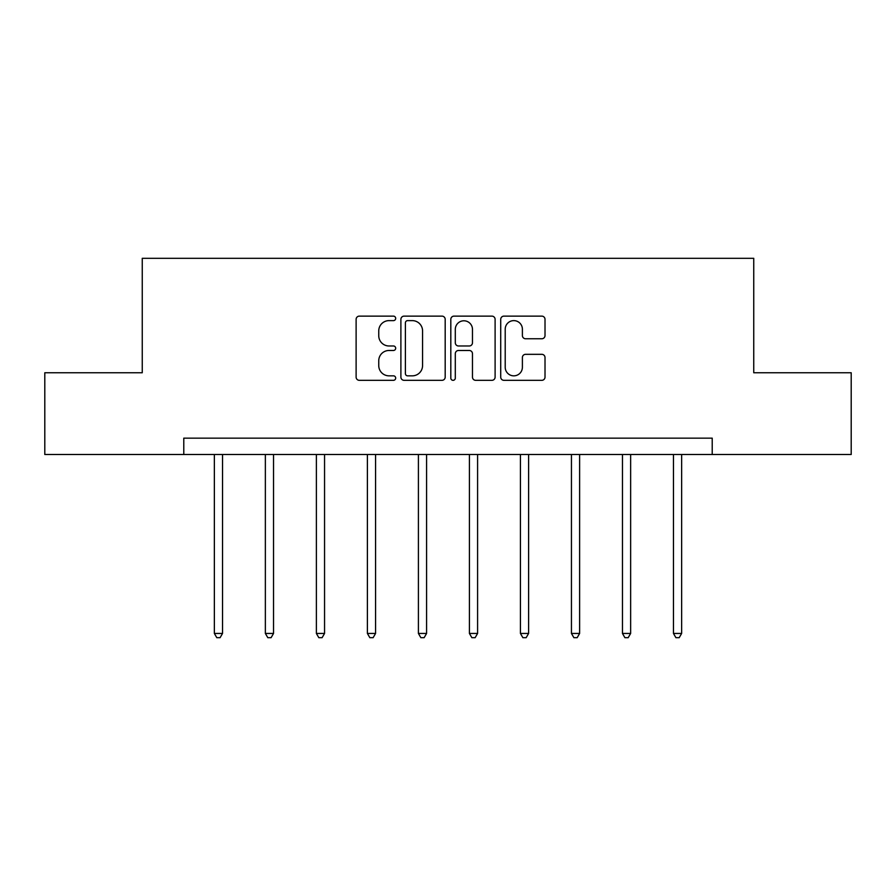 <?xml version="1.0" encoding="UTF-8"?>
<svg xmlns="http://www.w3.org/2000/svg" width="896" height="896" viewBox="0 0 896 896"><rect width="100%" height="100%" fill="white"/><g stroke="black" fill="none" stroke-linecap="round" stroke-linejoin="round"><path stroke-width="1.34" d="M395.685 318.382A2.251 2.251 0 0 0 393.434 316.131L359.33 316.131A3.214 3.214 0 0 0 356.115 319.346L356.115 377.115A3.214 3.214 0 0 0 359.33 380.33L393.434 380.33A2.251 2.251 0 0 0 395.685 378.078A2.251 2.251 0 0 0 393.434 375.838L389.021 375.838A10.27 10.27 0 0 1 378.75 365.568L378.75 360.752A10.27 10.27 0 0 1 389.021 350.482L393.434 350.482A2.251 2.251 0 0 0 395.685 348.23A2.251 2.251 0 0 0 393.434 345.979L389.021 345.979A10.27 10.27 0 0 1 378.75 335.709L378.75 330.893A10.27 10.27 0 0 1 389.021 320.622L393.434 320.622A2.251 2.251 0 0 0 395.685 318.382M541.811 338.766A3.214 3.214 0 0 0 545.014 335.552L545.014 319.346A3.214 3.214 0 0 0 541.811 316.131L503.933 316.131A3.214 3.214 0 0 0 500.718 319.346L500.718 377.115A3.214 3.214 0 0 0 503.933 380.33L541.811 380.33A3.214 3.214 0 0 0 545.014 377.115L545.014 357.538A3.214 3.214 0 0 0 541.811 354.323L525.594 354.323A3.214 3.214 0 0 0 522.39 357.538L522.39 367.248A8.59 8.59 0 0 1 513.8 375.838A8.59 8.59 0 0 1 505.21 367.248L505.21 329.213A8.59 8.59 0 0 1 513.8 320.622A8.59 8.59 0 0 1 522.39 329.213L522.39 335.552A3.214 3.214 0 0 0 525.594 338.766L541.811 338.766M183.781 454.507L44.8 454.507L44.8 372.758L142.251 372.758L142.251 258.306L753.749 258.306L753.749 372.758L851.2 372.758L851.2 454.507L712.219 454.507L712.219 438.155L183.781 438.155L183.781 454.507L712.219 454.507M445.189 319.346A3.214 3.214 0 0 0 441.986 316.131L404.107 316.131A3.214 3.214 0 0 0 400.893 319.346L400.893 377.115A3.214 3.214 0 0 0 404.107 380.33L441.986 380.33A3.214 3.214 0 0 0 445.189 377.115L445.189 319.346M454.014 316.131L491.893 316.131A3.214 3.214 0 0 1 495.107 319.346L495.107 377.115A3.214 3.214 0 0 1 491.893 380.33L475.686 380.33A3.214 3.214 0 0 1 472.472 377.115L472.472 353.685A3.214 3.214 0 0 0 469.269 350.482L458.517 350.482A3.214 3.214 0 0 0 455.302 353.685L455.302 378.078A2.251 2.251 0 0 1 453.051 380.33A2.251 2.251 0 0 1 450.811 378.078L450.811 319.346A3.214 3.214 0 0 1 454.014 316.131M407.635 320.622A2.251 2.251 0 0 0 405.395 322.874L405.395 373.587A2.251 2.251 0 0 0 407.635 375.838L412.294 375.838A10.27 10.27 0 0 0 422.565 365.568L422.565 330.893A10.27 10.27 0 0 0 412.294 320.622L407.635 320.622M472.472 329.37A8.59 8.59 0 0 0 463.893 320.79A8.59 8.59 0 0 0 455.302 329.37L455.302 342.776A3.214 3.214 0 0 0 458.517 345.979L469.269 345.979A3.214 3.214 0 0 0 472.472 342.776L472.472 329.37M214.357 454.507L214.357 633.45L222.533 633.45L222.533 454.507M222.533 633.45L220.08 637.694L216.81 637.694L214.357 633.45M265.362 454.507L265.362 633.45L273.538 633.45L273.538 454.507M273.538 633.45L271.085 637.694L267.814 637.694L265.362 633.45M316.378 454.507L316.378 633.45L324.554 633.45L324.554 454.507M324.554 633.45L322.101 637.694L318.83 637.694L316.378 633.45M367.394 454.507L367.394 633.45L375.57 633.45L375.57 454.507M375.57 633.45L373.117 637.694L369.846 637.694L367.394 633.45M418.41 454.507L418.41 633.45L426.586 633.45L426.586 454.507M426.586 633.45L424.133 637.694L420.862 637.694L418.41 633.45M469.414 454.507L469.414 633.45L477.59 633.45L477.59 454.507M477.59 633.45L475.138 637.694L471.867 637.694L469.414 633.45M520.43 454.507L520.43 633.45L528.606 633.45L528.606 454.507M528.606 633.45L526.154 637.694L522.883 637.694L520.43 633.45M571.446 454.507L571.446 633.45L579.622 633.45L579.622 454.507M579.622 633.45L577.17 637.694L573.899 637.694L571.446 633.45M622.462 454.507L622.462 633.45L630.638 633.45L630.638 454.507M630.638 633.45L628.186 637.694L624.915 637.694L622.462 633.45M673.467 454.507L673.467 633.45L681.643 633.45L681.643 454.507M681.643 633.45L679.19 637.694L675.92 637.694L673.467 633.45"/></g></svg>
